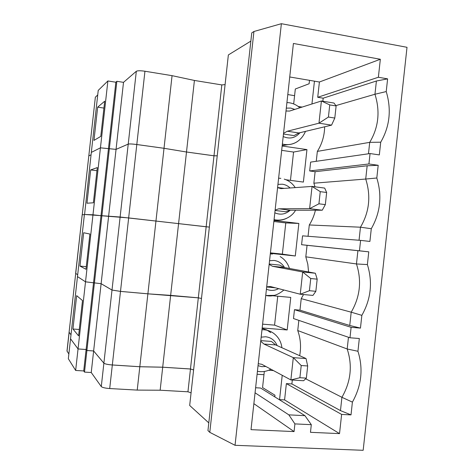 <?xml version="1.0" encoding="UTF-8"?>
<svg xmlns="http://www.w3.org/2000/svg" width="474" height="474" viewBox="0 0 474 474"><rect width="100%" height="100%" fill="white"/><g stroke="black" fill="none" stroke-linecap="round" stroke-linejoin="round"><path stroke-width="0.71" d="M339.526 433.615L341.624 414.412L351.009 414.898L352.401 402.124C361.567 385.646 363.416 368.695 357.941 351.27L359.328 338.513L349.978 337.772L351.116 327.327L360.459 328.103L361.852 315.352C370.988 299.13 372.831 282.202 367.386 264.575L368.772 251.836L359.458 250.799L360.596 240.371L369.904 241.444L371.29 228.711C380.391 212.737 382.234 195.839 376.812 178.005L378.199 165.29L368.926 163.963L370.064 153.552L379.33 154.909L380.717 142.194C389.782 126.475 391.619 109.601 386.227 91.571L387.614 78.868L378.376 77.25L380.338 59.262L293.412 43.466L251.013 429.657L294.07 431.583L294.905 423.898L311.305 424.674L310.47 432.318L339.526 433.615L284.584 399.914L279.186 399.612M191.075 392.828L187.947 391.797L160.153 390.221L162.701 367.22L139.812 366.746L112.326 364.986C107.817 364.619 105.003 364.014 103.883 363.179L93.633 350.973L86.902 350.511L86.108 349.51L78.044 348.959L70.567 338.821M160.153 390.221L137.223 390.096L139.812 366.746M294.905 423.898L288.844 414.857L255.059 392.804M311.305 424.674L304.942 415.668L288.844 414.857M304.942 415.668L260.617 388.04L255.616 387.744M235.039 445.299L281.378 23.7L253.934 31.497L251.759 32.896L207.95 430.599L209.786 432.341L235.039 445.299L363.167 450.3L407.012 47.305L281.378 23.7M357.941 351.27L347.187 348.988C352.638 365.567 350.879 381.671 341.92 397.301L352.401 402.124M299.669 355.69C301.268 347.009 300.623 338.626 297.737 330.544L347.187 348.988L348.467 337.257M270.713 332.618L266.702 329.916L262.134 328.375M284.584 399.914L286.367 383.614L291.889 383.952L340.468 410.608L351.009 414.898M340.468 410.608L341.92 397.301L305.659 378.797M137.223 390.096L109.707 388.55C105.198 388.2 102.39 387.548 101.282 386.594L91.239 372.517L84.502 372.102L83.72 370.946L75.65 370.449L68.333 358.741L70.549 338.821M68.854 354.019L66.994 351.015L69.091 332.209M198.316 297.85L147.888 293.833L170.646 295.373L198.316 297.832L201.491 298.46L198.316 297.85L190.465 368.985L193.605 369.921L190.465 369.009L162.701 367.22M264.326 371.45L263.971 374.703L257.098 374.264L263.971 374.685L262.56 387.56L274.979 395.227L274.796 396.88M70.999 334.786L69.091 332.197L75.71 273.48L69.091 332.173M187.947 391.797L190.465 369.009M75.65 370.449L78.044 348.959M83.72 370.946L86.108 349.51M84.502 372.102L86.902 350.511M91.239 372.517L93.633 350.973M250.853 41.108L228.361 54.937L189.683 405.471L208.797 422.885M253.868 403.664L294.07 431.583M272.354 295.711L290.758 297.405L287.185 329.969L262.181 327.961M282.154 146.004L306.951 149.594L303.39 182.081L285.958 179.759M274.019 220.096L276.016 219.995M273.978 220.505L298.857 223.45L295.296 255.978L270.376 253.317M298.193 106.454L302.134 107.083M268.616 370.253L273.439 370.567M282.22 375.289L279.553 399.635M291.889 383.952L292.316 380.029M297.737 330.544L298.851 320.371M349.978 337.772L293.495 318.552L294.467 309.682L299.965 310.168L301.227 298.644L303.526 294.538M308.58 271.999L307.81 264.273L305.807 256.825L307.063 245.313L301.583 244.703L302.554 235.851L360.596 240.371M308.053 236.277L309.291 224.966C312.153 220.428 314.191 215.516 315.417 210.219M314.985 186.803L313.865 183.201L315.121 171.701L309.664 170.948L310.63 162.108L370.064 153.552M316.265 161.296L317.349 151.384C322.012 143.989 324.453 135.789 324.666 126.789M322.841 101.229L323.173 98.183L317.728 97.288L319.405 82.008L380.338 59.262M311.945 103.984L314.446 81.167L319.405 82.008M282.202 145.589L288.95 144.511M314.446 81.167L289.733 76.972M293.679 103.942L295.32 88.993L309.119 83.756L309.492 80.325M301.227 365.531L293.305 357.645L290.864 379.941L299.894 377.719L301.227 365.531L307.685 365.969L306.032 358.545L293.305 357.645L263.965 344.041L260.724 341.244M258.253 363.706L261.743 364.275L290.864 379.941L303.603 380.741L306.358 378.134L307.685 365.969M260.789 340.628L271.46 341.44L275.643 344.918L306.032 358.545M306.358 378.134L299.894 377.719M275.643 344.918L263.965 344.041M262.596 324.151L274.576 325.128L287.185 329.969M277.746 296.209L274.576 325.128M286.367 383.614L341.624 414.412M72.949 329.009L78.571 335.859L82.5 300.563L76.67 295.646L72.949 329.009L79.282 329.483M77.689 274.73L75.644 273.38L82.209 214.657M190.465 368.985L162.701 367.196L139.812 366.722L147.888 293.833L120.497 291.403L112.006 290.058L101.116 283.695L85.516 281.834L77.505 276.615M217.228 155.798L213.993 155.792L186.501 151.994L194.417 80.45L172.062 75.662L144.943 71.236C140.476 70.596 137.602 70.608 136.316 71.272L123.507 82.352L116.859 81.297L115.846 82.221L107.882 80.959L98.231 90.398L91.322 152.391L100.441 147.829L91.322 152.403L84.573 214.479M217.228 155.816L213.993 155.81L186.501 152.006L164.016 148.285L172.062 75.662M225.085 84.615L221.814 84.917L194.417 80.45M294.585 95.677L287.801 94.569M95.351 97.194L82.263 214.645L95.351 97.194L97.721 94.954M97.668 107.154L93.965 140.405L100.784 136.382L104.701 101.211L97.668 107.154L103.936 108.084M164.016 148.285L136.802 144.517C132.329 143.948 129.467 143.806 128.223 144.096L116.053 149.375L100.441 147.829L107.882 80.959M91.055 154.808L88.816 155.881L91.049 154.82M209.366 227.087L206.16 226.768L221.814 84.917M209.786 432.341L253.934 31.497M317.728 97.288L378.376 77.25M386.227 91.571L374.958 94.249C380.332 111.414 378.584 127.447 369.714 142.348L380.717 142.194M387.614 78.868L376.403 81.007L374.958 94.249L335.876 105.607M368.47 153.777L369.714 142.348L317.349 151.384M209.366 227.099L120.123 217.021L84.408 214.461M84.378 214.734L82.263 214.645M178.579 223.639L186.501 152.006L164.016 148.297L136.802 144.529C132.329 143.96 129.467 143.818 128.223 144.108L116.053 149.387L100.441 147.841L92.981 214.787M329.744 104.914L321.402 100.992L318.972 123.193L328.417 117.048L329.744 104.914L336.125 105.945L333.98 103.042L321.402 100.992L289.531 111.07L286 110.999M97.306 167.583L90.676 169.917L86.967 203.21L93.39 202.795L97.306 167.583M198.316 297.832L206.16 226.785L128.655 217.922L100.992 215.706L115.846 82.221M101.898 215.735L116.859 81.297M155.958 221.02L147.894 293.821L120.497 291.386L112.006 290.041L101.116 283.683L116.053 149.387M155.958 221.002L164.016 148.297M281.68 150.347L293.56 152.053L290.455 180.357M293.56 152.053L306.951 149.594M323.173 98.183L376.403 81.007M309.664 170.948L368.926 163.963M315.121 171.701L367.16 165.782L378.199 165.29M376.812 178.005L365.715 179.036L367.16 165.782M313.865 183.201L365.715 179.036C371.112 196.005 369.365 212.062 360.465 227.206L371.29 228.711M359.043 240.253L360.465 227.206L309.291 224.966M139.812 366.722L112.326 364.962C107.817 364.595 105.003 363.991 103.883 363.155L93.633 350.95L101.116 283.695L85.521 281.823L77.481 276.603L84.408 214.473L92.981 214.799L100.992 215.706L86.108 349.492L78.044 348.935L92.981 214.799M77.695 274.719L75.71 273.468L82.192 214.663M84.372 214.746L82.263 214.657M170.646 295.373L178.574 223.657M320.252 191.656L312.052 186.418L309.617 208.649L318.925 203.808L320.252 191.656L326.657 192.491L324.678 188.083L312.052 186.418L281.023 188.622L277.586 187.651M79.964 266.074L85.984 269.285L89.912 234.038L83.673 232.746L79.964 266.074L86.274 266.678M94.403 283.073L101.898 215.747M273.865 221.518L285.786 222.922L282.362 254.135L295.296 255.978M285.786 222.922L298.857 223.45M270.423 252.855L282.362 254.135M284.281 188.391L277.598 187.52M278.807 208.803L290.408 210.231L322.255 210.213L309.617 208.649L278.807 208.803L275.121 210.053M290.408 210.231L285.686 211.754L275.08 210.462M322.255 210.213L325.33 204.62L326.657 192.491M301.583 244.703L359.458 250.799M307.063 245.313L368.772 251.836M294.467 309.682L351.116 327.327M299.965 310.168L349.747 325.484L360.459 328.103M349.747 325.484L351.198 312.188L301.227 298.644M305.807 256.825L356.46 263.953C361.881 280.721 360.127 296.801 351.198 312.188L361.852 315.352M367.386 264.575L356.46 263.953L357.906 250.675M269.155 264.397L272.497 266.281L284.133 267.472L279.832 265.12L269.196 264.024M272.497 266.281L302.685 271.963L315.364 273.249L284.133 267.472M315.364 273.249L317.183 279.168L315.85 291.309L312.935 295.415L300.243 294.23L270.281 286.492L266.696 286.829M275.453 287.825L266.678 286.995M310.748 278.528L302.685 271.963L300.243 294.23L309.415 290.698L310.748 278.528L317.183 279.168M162.701 367.196L170.64 295.391M93.633 350.95L86.902 350.493L94.403 283.085M86.902 350.493L86.108 349.492M78.044 348.935L70.555 338.803L77.481 276.615M70.999 334.768L69.145 332.357L67.041 351.228M315.85 291.309L309.415 290.698M325.33 204.62L318.925 203.808M96.963 170.717L90.676 169.917M283.47 134.029L294.034 135.605L298.881 132.963L331.563 125.142L334.798 118.056L336.125 105.945M331.563 125.142L318.972 123.193L287.321 131.221L283.541 133.378M298.881 132.963L287.321 131.221M334.798 118.056L328.417 117.048M116.053 149.375L123.507 82.352M261.986 329.744L264.196 329.791C268.278 330.153 271.857 331.681 274.944 334.371C278.919 337.855 281.242 342.305 281.906 347.726M260.819 371.699L257.412 371.385M261.168 337.162L265.618 336.765C271.087 337.417 274.92 340.35 277.124 345.582M265.849 366.485L261.867 366.675L258.04 365.685M101.282 386.594L103.883 363.179M109.707 388.55L112.326 364.986M136.802 144.517L144.943 71.236M297.755 141.311C293.359 144.303 288.548 145.281 283.322 144.256L282.374 144.031M286.924 102.55L289.199 102.745C293.21 103.35 296.76 105.032 299.841 107.811M286.314 108.125L290.716 108.078L294.781 109.411M299.977 132.702C295.308 138.076 289.715 139.356 283.197 136.536M112.006 290.041L136.316 71.272M128.655 217.904L136.802 144.529M286.557 218.36C282.54 220.256 278.374 220.706 274.061 219.717M278.623 178.183L280.821 178.348M277.942 184.374L282.362 184.208C285.307 184.623 287.884 185.879 290.094 187.977M290.076 210.338C285.466 214.367 280.383 215.196 274.819 212.82M112.326 364.962L128.655 217.922M274.191 295.349L265.742 295.498M270.31 253.916L272.514 254.017M269.564 260.718L273.996 260.439C278.594 261.044 282.101 263.414 284.524 267.543M278.635 288.648C274.612 290.775 270.547 290.959 266.435 289.199M103.883 363.155L112.006 290.058M270.867 369.181C266.779 371.462 262.294 372.179 257.418 371.332M282.326 144.469L283.322 144.256C290.663 145.796 300.463 142.958 305.487 131.381M284.234 179.131C288.761 180.547 292.428 183.373 295.231 187.615M295.545 210.225C292.434 216.156 283.825 221.761 274.073 219.652M280.158 256.594C284.714 259.308 287.801 263.26 289.418 268.45M283.885 290.005C277.74 295.213 271.697 297.014 265.754 295.415"/></g></svg>
